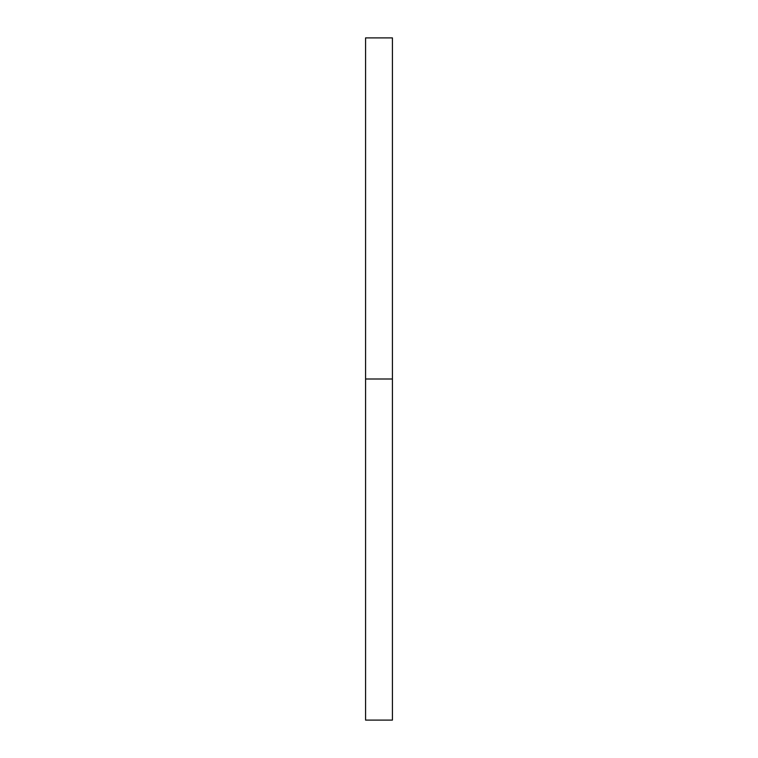 <?xml version="1.0" encoding="UTF-8"?>
<svg xmlns="http://www.w3.org/2000/svg" width="758" height="758" viewBox="0 0 758 758"><rect width="100%" height="100%" fill="white"/><g stroke="black" fill="none" stroke-linecap="round" stroke-linejoin="round"><path stroke-width="0.57" stroke-dasharray="3.79 2.84" d="M365.574 379L392.426 379L392.426 720.1L392.426 379L365.574 379L365.574 37.9L365.574 379M392.426 37.9L392.426 379L392.426 37.9"/><path stroke-width="1.14" d="M365.574 720.1L365.574 37.9L365.574 720.1L392.426 720.1L392.426 379L365.574 379L392.426 379L392.426 37.9L392.426 720.1M365.574 37.9L392.426 37.9"/></g></svg>
